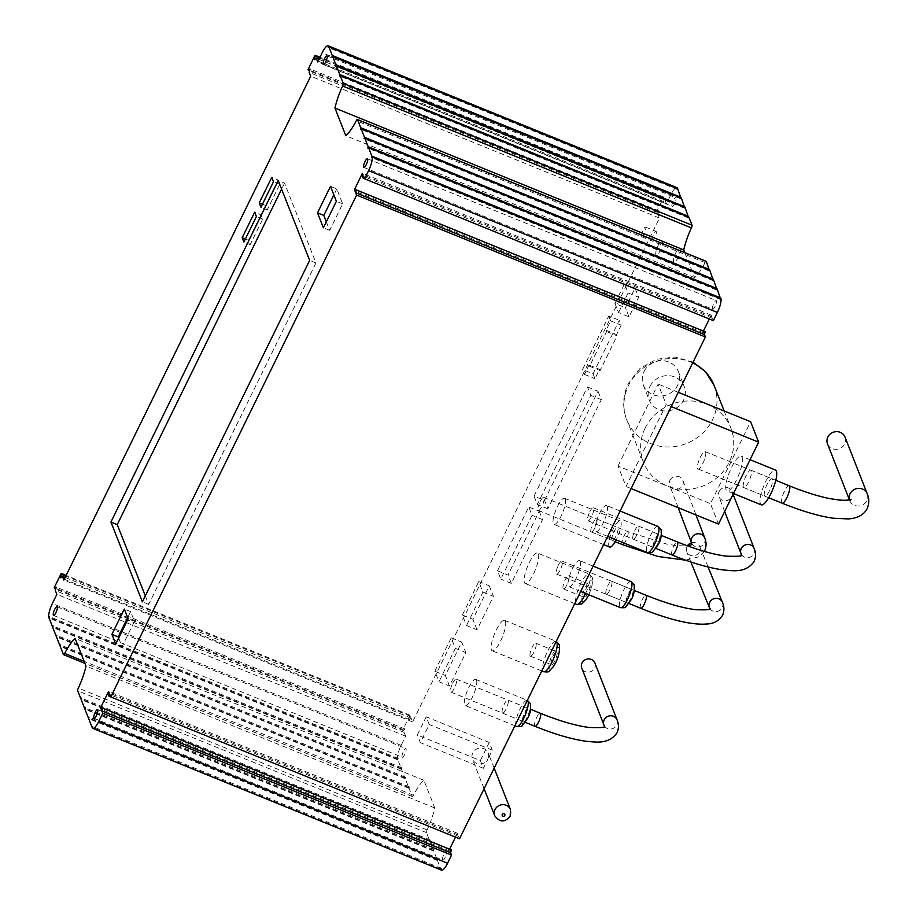 <?xml version="1.0" encoding="UTF-8"?>
<svg xmlns="http://www.w3.org/2000/svg" width="916" height="916" viewBox="0 0 916 916"><rect width="100%" height="100%" fill="white"/><g stroke="black" fill="none" stroke-linecap="round" stroke-linejoin="round"><path stroke-width="0.69" stroke-dasharray="4.58 3.44" d="M649.936 386.46A18.778 17.518 -21.5 0 1 667.604 375.606A18.778 17.518 -21.5 0 1 684.218 386.415A18.778 17.518 -21.5 0 1 683.554 400.132A18.778 17.518 -21.5 0 1 665.898 410.986A18.778 17.518 -21.5 0 1 649.272 400.178A18.778 17.518 -21.5 0 1 649.936 386.46M644.062 371.53A18.778 17.518 -21.5 0 1 661.73 360.675A18.778 17.518 -21.5 0 1 678.344 371.484A18.778 17.518 -21.5 0 1 677.68 385.201A18.778 17.518 -21.5 0 1 660.012 396.055A18.778 17.518 -21.5 0 1 643.398 385.247A18.778 17.518 -21.5 0 1 644.062 371.53M645.15 428.081A46.945 43.796 -21.5 0 1 689.313 400.933A46.945 43.796 -21.5 0 1 730.853 427.967A46.945 43.796 -21.5 0 1 729.193 462.259A46.945 43.796 -21.5 0 1 685.031 489.396A46.945 43.796 -21.5 0 1 643.49 462.362A46.945 43.796 -21.5 0 1 645.15 428.081M652.284 239.832A4.694 1.202 112.1 0 1 653.406 234.725A4.694 1.202 112.1 0 1 656.051 231.404A4.694 1.202 112.1 0 1 656.28 231.668A4.694 1.202 112.1 0 1 655.158 236.775A4.694 1.202 112.1 0 1 652.513 240.095A4.694 1.202 112.1 0 1 652.284 239.832M641.773 235.561A4.694 1.202 112.1 0 1 642.895 230.454A4.694 1.202 112.1 0 1 645.54 227.122A4.694 1.202 112.1 0 1 645.769 227.397A4.694 1.202 112.1 0 1 644.646 232.504A4.694 1.202 112.1 0 1 642.002 235.824A4.694 1.202 112.1 0 1 641.773 235.561M402.078 757.005A4.694 1.202 112.1 0 1 403.2 751.899A4.694 1.202 112.1 0 1 405.845 748.567A4.694 1.202 112.1 0 1 406.074 748.841A4.694 1.202 112.1 0 1 404.952 753.937A4.694 1.202 112.1 0 1 402.307 757.269A4.694 1.202 112.1 0 1 402.078 757.005M712.453 309.013A4.694 1.202 112.1 0 1 713.575 303.906A4.694 1.202 112.1 0 1 716.22 300.585A4.694 1.202 112.1 0 1 716.449 300.849A4.694 1.202 112.1 0 1 715.327 305.955A4.694 1.202 112.1 0 1 712.682 309.276A4.694 1.202 112.1 0 1 712.453 309.013M671.943 206.134A4.694 1.202 112.1 0 1 673.065 201.028A4.694 1.202 112.1 0 1 675.71 197.707A4.694 1.202 112.1 0 1 675.939 197.971A4.694 1.202 112.1 0 1 674.817 203.077A4.694 1.202 112.1 0 1 672.172 206.398A4.694 1.202 112.1 0 1 671.943 206.134M442.577 859.872A4.694 1.202 112.1 0 1 443.71 854.777A4.694 1.202 112.1 0 1 446.344 851.445A4.694 1.202 112.1 0 1 446.584 851.72A4.694 1.202 112.1 0 1 445.462 856.815A4.694 1.202 112.1 0 1 442.817 860.147A4.694 1.202 112.1 0 1 442.577 859.872M764.368 495.602A9.389 2.416 112.1 0 1 766.612 485.4A9.389 2.416 112.1 0 1 771.902 478.747A9.389 2.416 112.1 0 1 772.36 479.286A9.389 2.416 112.1 0 1 770.116 489.488A9.389 2.416 112.1 0 1 764.826 496.14A9.389 2.416 112.1 0 1 764.368 495.602M743.357 487.06A9.389 2.416 112.1 0 1 745.601 476.858A9.389 2.416 112.1 0 1 750.891 470.206A9.389 2.416 112.1 0 1 751.349 470.744A9.389 2.416 112.1 0 1 749.105 480.946A9.389 2.416 112.1 0 1 743.815 487.598A9.389 2.416 112.1 0 1 743.357 487.06M523.208 721.247A7.042 1.809 112.1 0 1 524.891 713.598A7.042 1.809 112.1 0 1 528.853 708.606A7.042 1.809 112.1 0 1 529.208 709.007A7.042 1.809 112.1 0 1 527.524 716.667A7.042 1.809 112.1 0 1 523.551 721.648A7.042 1.809 112.1 0 1 523.208 721.247M502.197 712.705A7.042 1.809 112.1 0 1 503.88 705.057A7.042 1.809 112.1 0 1 507.842 700.064A7.042 1.809 112.1 0 1 508.197 700.465A7.042 1.809 112.1 0 1 506.502 708.114A7.042 1.809 112.1 0 1 502.541 713.106A7.042 1.809 112.1 0 1 502.197 712.705M551.089 664.34A7.042 1.809 112.1 0 1 552.772 656.68A7.042 1.809 112.1 0 1 556.745 651.688A7.042 1.809 112.1 0 1 557.088 652.1A7.042 1.809 112.1 0 1 555.405 659.749A7.042 1.809 112.1 0 1 551.432 664.741A7.042 1.809 112.1 0 1 551.089 664.34M530.078 655.787A7.042 1.809 112.1 0 1 531.761 648.139A7.042 1.809 112.1 0 1 535.723 643.147A7.042 1.809 112.1 0 1 536.078 643.547A7.042 1.809 112.1 0 1 534.394 651.207A7.042 1.809 112.1 0 1 530.421 656.188A7.042 1.809 112.1 0 1 530.078 655.787M584.065 597.014A7.042 1.809 112.1 0 1 585.748 589.366A7.042 1.809 112.1 0 1 589.721 584.374A7.042 1.809 112.1 0 1 590.064 584.774A7.042 1.809 112.1 0 1 588.381 592.434A7.042 1.809 112.1 0 1 584.408 597.427A7.042 1.809 112.1 0 1 584.065 597.014M563.054 588.473A7.042 1.809 112.1 0 1 564.737 580.824A7.042 1.809 112.1 0 1 568.71 575.832A7.042 1.809 112.1 0 1 569.054 576.233A7.042 1.809 112.1 0 1 567.37 583.881A7.042 1.809 112.1 0 1 563.397 588.873A7.042 1.809 112.1 0 1 563.054 588.473M611.945 540.108A7.042 1.809 112.1 0 1 613.628 532.448A7.042 1.809 112.1 0 1 617.602 527.467A7.042 1.809 112.1 0 1 617.945 527.868A7.042 1.809 112.1 0 1 616.262 535.516A7.042 1.809 112.1 0 1 612.289 540.509A7.042 1.809 112.1 0 1 611.945 540.108M590.935 531.555A7.042 1.809 112.1 0 1 592.618 523.906A7.042 1.809 112.1 0 1 596.591 518.914A7.042 1.809 112.1 0 1 596.934 519.315A7.042 1.809 112.1 0 1 595.251 526.975A7.042 1.809 112.1 0 1 591.278 531.967A7.042 1.809 112.1 0 1 590.935 531.555M626.91 602.419A7.042 1.809 112.1 0 1 628.594 594.759A7.042 1.809 112.1 0 1 632.555 589.778A7.042 1.809 112.1 0 1 632.899 590.179A7.042 1.809 112.1 0 1 631.216 597.827A7.042 1.809 112.1 0 1 627.254 602.82A7.042 1.809 112.1 0 1 626.91 602.419M605.9 593.866A7.042 1.809 112.1 0 1 607.583 586.217A7.042 1.809 112.1 0 1 611.545 581.225A7.042 1.809 112.1 0 1 611.888 581.626A7.042 1.809 112.1 0 1 610.205 589.286A7.042 1.809 112.1 0 1 606.243 594.278A7.042 1.809 112.1 0 1 605.9 593.866M653.887 547.333A7.042 1.809 112.1 0 1 655.57 539.684A7.042 1.809 112.1 0 1 659.543 534.692A7.042 1.809 112.1 0 1 659.886 535.093A7.042 1.809 112.1 0 1 658.203 542.753A7.042 1.809 112.1 0 1 654.23 547.745A7.042 1.809 112.1 0 1 653.887 547.333M632.876 538.791A7.042 1.809 112.1 0 1 634.559 531.143A7.042 1.809 112.1 0 1 638.532 526.15A7.042 1.809 112.1 0 1 638.876 526.551A7.042 1.809 112.1 0 1 637.192 534.2A7.042 1.809 112.1 0 1 633.219 539.192A7.042 1.809 112.1 0 1 632.876 538.791M480.362 760.601L489.247 742.464L492.281 750.147L487.885 759.112A8.45 7.889 158.5 0 0 480.705 748.074A8.45 7.889 158.5 0 0 472.461 759.135A8.45 7.889 158.5 0 0 487.885 759.112L483.385 768.295L480.362 760.601L417.33 734.964L426.215 716.827L429.238 724.51L420.352 742.658L417.33 734.964M761.288 504.842A18.778 4.832 112.1 0 1 760.372 503.766A18.778 4.832 112.1 0 1 764.86 483.35A18.778 4.832 112.1 0 1 775.44 470.045M742.109 457.199A18.778 4.832 112.1 0 1 737.62 477.602A18.778 4.832 112.1 0 1 727.041 490.907A18.778 4.832 112.1 0 1 726.125 489.831A18.778 4.832 112.1 0 1 730.613 469.427A18.778 4.832 112.1 0 1 741.193 456.122A18.778 4.832 112.1 0 1 742.109 457.199M680.084 248.637A7.694 1.981 112.1 0 1 678.252 257.007A7.694 1.981 112.1 0 1 673.913 262.457A7.694 1.981 112.1 0 1 673.535 262.022A7.694 1.981 112.1 0 1 675.378 253.652A7.694 1.981 112.1 0 1 679.706 248.202A7.694 1.981 112.1 0 1 680.084 248.637M662.44 241.458A7.694 1.981 112.1 0 1 660.596 249.828A7.694 1.981 112.1 0 1 656.257 255.278A7.694 1.981 112.1 0 1 655.879 254.843A7.694 1.981 112.1 0 1 657.722 246.473A7.694 1.981 112.1 0 1 662.062 241.023A7.694 1.981 112.1 0 1 662.44 241.458M607.205 506.33A14.084 3.618 112.1 0 1 603.839 521.639A14.084 3.618 112.1 0 1 595.904 531.624A14.084 3.618 112.1 0 1 595.217 530.811A14.084 3.618 112.1 0 1 598.583 515.502A14.084 3.618 112.1 0 1 606.518 505.529A14.084 3.618 112.1 0 1 607.205 506.33M580.217 561.416A14.084 3.618 112.1 0 1 576.851 576.714A14.084 3.618 112.1 0 1 568.916 586.698A14.084 3.618 112.1 0 1 568.229 585.885A14.084 3.618 112.1 0 1 571.595 570.588A14.084 3.618 112.1 0 1 579.53 560.603A14.084 3.618 112.1 0 1 580.217 561.416M609.644 547.035A14.084 3.618 112.1 0 1 608.945 546.222A14.084 3.618 112.1 0 1 612.323 530.914A14.084 3.618 112.1 0 1 620.258 520.941A14.084 3.618 112.1 0 1 620.945 521.742A14.084 3.618 112.1 0 1 616.205 539.879M565.264 499.106A14.084 3.618 112.1 0 1 561.897 514.403A14.084 3.618 112.1 0 1 553.962 524.387A14.084 3.618 112.1 0 1 553.275 523.574A14.084 3.618 112.1 0 1 556.642 508.277A14.084 3.618 112.1 0 1 564.577 498.293A14.084 3.618 112.1 0 1 565.264 499.106M538.379 553.974A16.431 4.225 112.1 0 1 534.452 571.836A16.431 4.225 112.1 0 1 525.2 583.469A16.431 4.225 112.1 0 1 524.387 582.53A16.431 4.225 112.1 0 1 528.314 564.68A16.431 4.225 112.1 0 1 537.577 553.035A16.431 4.225 112.1 0 1 538.379 553.974M505.403 621.288A16.431 4.225 112.1 0 1 501.476 639.15A16.431 4.225 112.1 0 1 492.213 650.795A16.431 4.225 112.1 0 1 491.411 649.856A16.431 4.225 112.1 0 1 495.338 631.994A16.431 4.225 112.1 0 1 504.601 620.35A16.431 4.225 112.1 0 1 505.403 621.288M476.526 680.245A14.084 3.618 112.1 0 1 473.148 695.553A14.084 3.618 112.1 0 1 465.225 705.526A14.084 3.618 112.1 0 1 464.526 704.725A14.084 3.618 112.1 0 1 467.893 689.416A14.084 3.618 112.1 0 1 475.828 679.443A14.084 3.618 112.1 0 1 476.526 680.245M716.747 289.113L716.69 290.029L717.285 289.33M713.037 279.701L712.98 280.617L713.575 279.918M709.259 270.094L709.202 271.01L709.797 270.312M688.317 216.92L688.26 217.836L688.855 217.138M684.538 207.314L684.481 208.23L685.076 207.531M680.828 197.902L680.771 198.818L681.378 198.119M677.13 188.49L677.073 189.406L677.668 188.719M720.434 298.57L720.388 299.44L720.961 298.788M449.481 686.038L445.336 675.504L461.71 642.093L465.855 652.616L449.481 686.038L438.982 681.767L434.825 671.233L445.336 675.504M593.053 373.831L619.273 320.325L621.185 325.191L616.594 334.58L617.086 335.84L600.072 370.579L599.568 369.32L594.976 378.697L593.053 373.831L582.553 369.56L608.762 316.043L619.273 320.325M629.04 316.822L625.445 307.707L635.04 288.128L638.635 297.242L629.04 316.822L618.529 312.551L614.945 303.436L625.445 307.707M477.03 629.807L472.885 619.273L489.281 585.816L493.426 596.339L477.03 629.807L466.519 625.536L462.374 615.002L472.885 619.273M713.381 320.634L712.453 318.276L711.148 319.535L711.835 316.707L711.217 315.138L709.327 318.986M703.419 331.065L703.843 333.023L705.148 331.775M459.546 838.781L458.618 836.423L457.313 837.671L458 834.854L457.382 833.274L455.492 837.132M449.584 849.212L450.008 851.17L451.313 849.911M441.592 870.2A11.736 3.023 112.1 0 1 441.191 869.868L441.455 868.437L440.859 869.135L437.459 860.513L437.745 859.036L437.15 859.723L433.76 851.101L434.047 849.624L433.451 850.311L429.97 841.495L430.268 840.018L429.661 840.705L426.49 832.644A2.347 0.607 112.1 0 1 427.108 829.965A31.407 8.072 -67.9 0 0 434.791 807.946L423.902 780.283A31.407 8.072 -67.9 0 0 413.46 795.271A2.347 0.607 112.1 0 1 412.337 796.519A2.347 0.607 112.1 0 1 412.211 796.382L409.04 788.321L409.326 786.844L408.731 787.531L405.261 778.715L405.548 777.237L404.952 777.924L401.551 769.303L401.838 767.826L401.242 768.513L397.853 759.891L398.139 758.414L397.567 759.055A11.736 3.023 112.1 0 1 401.151 745.372L405.639 736.189L404.162 732.422L404.986 729.01L403.418 730.533L403.017 729.514L410.013 715.236L409.578 719.655L411.158 718.144L412.635 721.911L659.474 218.054L657.997 214.287L658.822 210.875L657.253 212.386L656.852 211.367L663.848 197.089L663.413 201.52L664.993 200.009L666.47 203.776L670.97 194.593A11.736 3.023 112.1 0 1 676.935 187.654M684.813 252.633L694.626 277.571A31.407 8.072 -67.9 0 0 705.068 262.571A2.347 0.607 112.1 0 1 706.018 261.346M618.014 466.061L658.157 384.125L666.195 404.563L626.063 486.499L618.014 466.061L710.461 503.663L750.605 421.726M534.051 496.129L587.522 386.976L590.809 395.334L537.337 504.487L534.051 496.129L544.551 500.399L598.022 391.246L587.522 386.976M497.491 570.748L528.738 506.972L532.024 515.33L500.777 579.107L497.491 570.748L507.991 575.019L539.238 511.243L528.738 506.972M712.453 318.276L363.675 176.433M711.148 319.535L364.511 178.563M711.835 316.707L363.045 174.864M711.217 315.138L362.427 173.284M703.225 331.455L356.026 190.253M703.843 333.023L355.053 191.181M458.618 836.423L109.84 694.568M457.313 837.671L110.676 696.698M458 834.854L109.21 693M457.382 833.274L108.592 691.431M449.39 849.601L102.191 708.389M450.008 851.17L101.218 709.316M441.191 869.868L92.401 728.025M440.859 869.135L92.608 727.51M437.459 860.513L88.68 718.659M437.15 859.723L88.909 718.098M433.76 851.101L84.97 709.247M433.451 850.311L85.199 708.686M429.97 841.495L81.192 699.641M429.661 840.705L81.421 699.08M434.791 807.946L86.012 666.092M423.902 780.283L75.112 638.429M409.04 788.321L60.25 646.467M408.731 787.531L60.49 645.906M405.261 778.715L56.471 636.86M404.952 777.924L56.7 636.299M401.551 769.303L52.773 627.46M401.242 768.513L53.002 626.888M397.853 759.891L49.063 618.048M397.567 759.055L49.315 617.43M405.639 736.189L56.861 594.347M404.162 732.422L55.372 590.58M404.986 729.01L56.208 587.167M403.418 730.533L55.727 589.125M403.017 729.514L54.227 587.66M410.013 715.236L66.147 575.385M410.402 716.243L65.792 576.095M409.578 719.655L60.788 577.813M411.158 718.144L65.139 577.423M412.635 721.911L63.857 580.068M659.474 218.054L310.696 76.2M657.997 214.287L309.207 72.433M658.822 210.875L310.043 69.021M657.253 212.386L309.562 70.99M656.852 211.367L308.062 69.524M663.848 197.089L319.982 57.239M664.237 198.108L319.627 57.96M663.413 201.52L314.623 59.666M664.993 200.009L318.974 59.288M666.47 203.776L317.692 61.922M694.626 277.571L345.836 135.717M145.312 595.881L148.678 604.434L315.974 262.949L284.533 183.108L278.235 180.544M315.974 262.949L309.665 260.384M148.678 604.434L142.381 601.869M284.533 183.108L281.601 189.097M278.052 179.948L265.548 205.459L267.277 209.844L279.781 184.334L278.052 179.948L271.743 177.383M279.781 184.334L273.472 181.769M267.277 209.844L260.968 207.279M265.548 205.459L262.48 204.211M260.991 214.768L248.488 240.29L250.194 244.606L262.697 219.096L260.991 214.768L254.682 212.203M262.697 219.096L256.388 216.531M250.194 244.606L243.885 242.042M248.488 240.29L245.374 239.019M118.679 638.12L122.046 646.673L134.446 621.38L130.61 611.636L124.301 609.071M134.446 621.38L128.137 618.815M122.046 646.673L115.748 644.108M130.61 611.636L127.668 617.624M326.325 221.798L329.691 230.351L342.676 203.833L336.802 188.902L330.493 186.337M342.676 203.833L336.378 201.268M329.691 230.351L323.382 227.786M336.802 188.902L333.871 194.89M462.374 615.002L478.77 581.545L482.915 592.068L466.519 625.536M482.915 592.068L493.426 596.339M478.77 581.545L489.281 585.816M614.945 303.436L624.54 283.857L628.124 292.971L618.529 312.551M628.124 292.971L638.635 297.242M624.54 283.857L635.04 288.128M608.762 316.043L610.686 320.921L606.083 330.31L606.587 331.558L589.56 366.297L589.068 365.049L584.465 374.426L582.553 369.56M584.465 374.426L594.976 378.697M589.068 365.049L599.568 369.32M589.56 366.297L600.072 370.579M606.587 331.558L617.086 335.84M606.083 330.31L616.594 334.58M610.686 320.921L621.185 325.191M434.825 671.233L451.199 637.811L455.344 648.345L438.982 681.767M455.344 648.345L465.855 652.616M451.199 637.811L461.71 642.093M718.51 524.101L710.461 503.663M631.124 488.56L626.063 486.499M678.275 392.311L658.157 384.125M671.256 406.624L666.195 404.563M598.022 391.246L601.32 399.616L547.848 508.758L544.551 500.399M547.848 508.758L537.337 504.487M601.32 399.616L590.809 395.334M539.238 511.243L542.535 519.601L511.288 583.378L507.991 575.019M511.288 583.378L500.777 579.107M542.535 519.601L532.024 515.33M483.385 768.295L420.352 742.658M489.247 742.464L426.215 716.827M492.281 750.147L429.238 724.51M844.999 437.069A9.389 8.759 -21.4 0 1 844.655 443.905A9.389 8.759 -21.4 0 1 835.816 449.332A9.389 8.759 -21.4 0 1 827.514 443.916M700.374 457.141A9.389 2.416 112.1 0 1 705.148 451.599A9.389 2.416 112.1 0 1 702.847 463.45A9.389 2.416 112.1 0 1 698.072 468.992A9.389 2.416 112.1 0 1 700.374 457.141M691.523 542.833A7.042 6.584 -22.1 0 1 699.561 551.753A7.042 6.584 -22.1 0 1 686.737 551.833A7.042 6.584 -22.1 0 1 687.412 545.833M558.359 565.264A7.042 1.809 112.1 0 1 561.955 561.061A7.042 1.809 112.1 0 1 560.249 569.912A7.042 1.809 112.1 0 1 556.653 574.103A7.042 1.809 112.1 0 1 558.359 565.264M719.163 491.549A7.042 6.561 -21.2 0 1 732.033 491.56A7.042 6.561 -21.2 0 1 725.128 500.743A7.042 6.561 -21.2 0 1 719.163 491.549M589.721 511.907A7.042 1.809 112.1 0 1 593.305 507.75A7.042 1.809 112.1 0 1 591.564 516.647A7.042 1.809 112.1 0 1 587.992 520.803A7.042 1.809 112.1 0 1 589.721 511.907M594.885 662.989A7.042 6.572 -21.3 0 1 587.992 672.184A7.042 6.572 -21.3 0 1 581.763 668.107M452.641 683.222A7.042 1.809 112.1 0 1 456.225 679.065A7.042 1.809 112.1 0 1 454.496 687.962A7.042 1.809 112.1 0 1 450.912 692.107A7.042 1.809 112.1 0 1 452.641 683.222M669.985 480.305A7.042 6.561 -20.8 0 1 682.867 480.373A7.042 6.561 -20.8 0 1 675.916 489.499A7.042 6.561 -20.8 0 1 669.985 480.305M540.119 501.533A7.042 1.809 112.1 0 1 543.692 497.399A7.042 1.809 112.1 0 1 541.94 506.319A7.042 1.809 112.1 0 1 538.379 510.452A7.042 1.809 112.1 0 1 540.119 501.533M692.679 362.908A46.945 43.796 158.5 0 0 628.433 385.636A46.945 43.796 158.5 0 0 626.784 419.929A46.945 43.796 158.5 0 0 668.325 446.962A46.945 43.796 158.5 0 0 712.488 419.814A46.945 43.796 158.5 0 0 714.137 385.533M475.828 679.443L527.341 700.397A14.084 3.618 -67.9 0 0 527.307 700.374A14.084 3.618 -67.9 0 0 519.372 710.358A14.084 3.618 -67.9 0 0 516.006 725.655A14.084 3.618 -67.9 0 0 516.693 726.468M530.204 706.969A9.389 2.416 112.1 0 1 527.444 718.27A9.389 2.416 112.1 0 1 522.212 723.285A9.389 2.416 112.1 0 1 524.971 711.984A9.389 2.416 112.1 0 1 530.204 706.969M504.601 620.35L556.264 641.372A16.431 4.225 -67.9 0 0 556.069 641.292A16.431 4.225 -67.9 0 0 546.818 652.925A16.431 4.225 -67.9 0 0 542.89 670.787A16.431 4.225 -67.9 0 0 543.692 671.726M559.081 648.013A11.736 3.023 112.1 0 1 555.634 662.142A11.736 3.023 112.1 0 1 549.085 668.417A11.736 3.023 112.1 0 1 552.543 654.287A11.736 3.023 112.1 0 1 559.081 648.013M585.599 593.476A16.431 4.225 -67.9 0 0 589.858 574.904A16.431 4.225 -67.9 0 0 589.057 573.966A16.431 4.225 -67.9 0 0 579.794 585.61A16.431 4.225 -67.9 0 0 575.866 603.472A16.431 4.225 -67.9 0 0 576.668 604.411M592.057 580.698A11.736 3.023 112.1 0 1 588.61 594.827A11.736 3.023 112.1 0 1 582.072 601.102A11.736 3.023 112.1 0 1 585.519 586.973A11.736 3.023 112.1 0 1 592.057 580.698M631.01 581.545A14.084 3.618 -67.9 0 0 623.075 591.518A14.084 3.618 -67.9 0 0 619.708 606.827A14.084 3.618 -67.9 0 0 620.395 607.629M633.906 588.141A9.389 2.416 112.1 0 1 631.147 599.442A9.389 2.416 112.1 0 1 625.903 604.457A9.389 2.416 112.1 0 1 628.662 593.156A9.389 2.416 112.1 0 1 633.906 588.141M657.986 526.46A14.084 3.618 -67.9 0 0 650.051 536.444A14.084 3.618 -67.9 0 0 646.685 551.753A14.084 3.618 -67.9 0 0 647.383 552.554M660.883 533.055A9.389 2.416 112.1 0 1 658.123 544.356A9.389 2.416 112.1 0 1 652.89 549.382A9.389 2.416 112.1 0 1 655.65 538.07A9.389 2.416 112.1 0 1 660.883 533.055M510.464 809.526A8.45 7.889 -21.5 0 1 502.208 820.587A8.45 7.889 -21.5 0 1 494.732 815.721M426.49 832.644L77.711 690.79M427.108 829.965L78.329 688.111M413.46 795.271L84.135 661.341M412.211 796.382L63.433 654.539M401.151 745.372L52.361 603.518M670.97 194.593L322.18 52.739M705.068 262.571L356.29 120.729M782.115 503.17A9.389 2.416 112.1 0 1 784.417 491.331A9.389 2.416 112.1 0 1 789.191 485.778M867.223 493.77A9.389 8.759 -21.4 0 1 866.88 500.617A9.389 8.759 -21.4 0 1 858.04 506.044A9.389 8.759 -21.4 0 1 849.739 500.628A9.389 8.759 -21.4 0 1 849.487 499.861M640.696 608.281A7.042 1.809 112.1 0 1 642.402 599.442A7.042 1.809 112.1 0 1 646.009 595.24M722.449 602.35A7.042 6.584 -22.1 0 1 715.648 611.648A7.042 6.584 -22.1 0 1 709.396 607.64M672.035 554.981A7.042 1.809 112.1 0 1 673.775 546.085A7.042 1.809 112.1 0 1 677.348 541.94M754.143 548.501A7.042 6.561 -21.2 0 1 747.238 557.684A7.042 6.561 -21.2 0 1 741.01 553.596M534.955 726.296A7.042 1.809 112.1 0 1 536.696 717.4A7.042 1.809 112.1 0 1 540.268 713.243M617.04 719.85A7.042 6.572 -21.3 0 1 610.148 729.044A7.042 6.572 -21.3 0 1 603.919 724.968M622.422 544.631A7.042 1.809 112.1 0 1 624.174 535.711A7.042 1.809 112.1 0 1 627.735 531.578A7.042 1.809 112.1 0 1 625.983 540.497A7.042 1.809 112.1 0 1 624.391 543.199M704.702 537.875A7.042 6.561 -20.8 0 1 697.752 547.001A7.042 6.561 -20.8 0 1 691.534 542.879M693.046 362.163L674.977 357.011L656.257 359.301L639.849 368.61L628.353 383.506C622.72 395.46 622.193 407.597 626.784 419.929L643.49 462.362M678.344 371.484L684.218 386.415M724.155 410.975L730.853 427.967M645.54 227.122L656.051 231.404M57.055 606.724L405.845 748.567M367.43 158.731L716.22 300.585M326.932 55.853L675.71 197.707M97.565 709.602L446.344 851.445M588.816 594.793L591.587 587.603L592.789 580.87L592.228 577.275L589.057 573.966L537.577 553.035M750.891 470.206L771.902 478.747M507.842 700.064L528.853 708.606M535.723 643.147L556.745 651.688M568.71 575.832L589.721 584.374M596.591 518.914L617.602 527.467M611.545 581.225L632.555 589.778M638.532 526.15L659.543 534.692M494.159 768.123L488.182 752.941M733.487 493.529L727.041 490.907M673.913 262.457L656.257 255.278M607.674 536.41L595.904 531.624M580.698 591.484L568.916 586.698M603.667 544.596L553.962 524.387M574.744 603.621L525.2 583.469M541.768 670.947L492.213 650.795M514.929 725.747L465.225 705.526M716.69 290.029L367.9 148.174M712.98 280.617L364.19 138.763M709.202 271.01L360.412 129.156M688.26 217.836L339.481 75.982M684.481 208.23L335.691 66.376M680.771 198.818L331.993 56.964M677.073 189.406L328.283 47.563M720.388 299.44L371.598 157.586M441.455 868.437L92.665 726.594M437.745 859.036L88.967 717.182M434.047 849.624L85.257 707.77M430.268 840.018L81.478 698.164M412.337 796.519L84.936 663.367M409.326 786.844L60.548 644.99M405.548 777.237L56.758 635.383M401.838 767.826L53.059 625.972M398.139 758.414L49.349 616.56M620.258 520.941L564.577 498.293M593.121 566.134L579.53 560.603M620.098 511.048L606.518 505.529M679.706 248.202L662.062 241.023M750.044 459.718L741.193 456.122M484.095 788.676L472.461 759.135M633.219 539.192L654.23 547.745M606.243 594.278L627.254 602.82M591.278 531.967L612.289 540.509M563.397 588.873L584.408 597.427M530.421 656.188L551.432 664.741M502.541 713.106L523.551 721.648M743.815 487.598L764.826 496.14M94.027 718.293L442.817 860.147M323.394 64.555L672.172 206.398M363.892 167.433L712.682 309.276M53.529 615.415L402.307 757.269M642.002 235.824L652.513 240.095M643.398 385.247L649.272 400.178M851.09 499.335L850.014 501.533L849.441 499.873M705.148 451.599L775.772 480.316M698.072 468.992L768.696 497.72M708.091 567.004L699.778 546.531M561.955 561.061L634.319 590.488M556.653 574.103L629.006 603.529M690.847 561.955L686.737 551.833M733.098 494.308L732.033 491.56M593.305 507.75L661.295 535.413M587.992 520.803L655.993 548.455M724.67 511.517L718.9 496.655M456.225 679.065L530.616 709.327M450.912 692.107L525.315 722.369M543.692 497.399L627.735 531.578L666.653 544.035L676.535 545.684L687.618 545.913M696 514.941L682.867 480.373M538.379 510.452L615.197 541.688M704.358 551.421L699.286 556.676L685.672 560.18M678.183 507.693L669.699 485.377"/><path stroke-width="1.37" d="M53.288 615.151A4.694 1.202 112.1 0 1 54.41 610.045A4.694 1.202 112.1 0 1 57.055 606.724A4.694 1.202 112.1 0 1 57.296 606.987A4.694 1.202 112.1 0 1 56.174 612.094A4.694 1.202 112.1 0 1 53.529 615.415A4.694 1.202 112.1 0 1 53.288 615.151M363.663 167.159A4.694 1.202 112.1 0 1 364.786 162.063A4.694 1.202 112.1 0 1 367.43 158.731A4.694 1.202 112.1 0 1 367.66 158.995A4.694 1.202 112.1 0 1 366.537 164.101A4.694 1.202 112.1 0 1 363.892 167.433A4.694 1.202 112.1 0 1 363.663 167.159M323.165 64.28A4.694 1.202 112.1 0 1 324.287 59.185A4.694 1.202 112.1 0 1 326.932 55.853A4.694 1.202 112.1 0 1 327.161 56.128A4.694 1.202 112.1 0 1 326.039 61.223A4.694 1.202 112.1 0 1 323.394 64.555A4.694 1.202 112.1 0 1 323.165 64.28M93.798 718.029A4.694 1.202 112.1 0 1 94.921 712.923A4.694 1.202 112.1 0 1 97.565 709.602A4.694 1.202 112.1 0 1 97.794 709.866A4.694 1.202 112.1 0 1 96.672 714.972A4.694 1.202 112.1 0 1 94.027 718.293A4.694 1.202 112.1 0 1 93.798 718.029M750.044 459.718L775.44 470.045A18.778 4.832 112.1 0 1 776.356 471.122A18.778 4.832 112.1 0 1 771.867 491.537A18.778 4.832 112.1 0 1 761.288 504.842L733.487 493.529M616.205 539.879A14.084 3.618 112.1 0 1 609.644 547.035L603.667 544.596M720.434 298.57L717.285 289.33L368.495 147.487L371.885 156.109L371.541 157.518L372.171 156.945A11.736 3.023 112.1 0 1 368.598 170.628L364.602 178.792L363.675 176.433L362.358 177.681L363.045 174.864L362.427 173.284L354.435 189.612L355.053 191.181L356.37 189.921L355.671 192.749L356.599 195.108L110.767 696.927L109.84 694.568L108.523 695.828L109.21 693L108.592 691.431L100.6 707.747L101.218 709.316L102.535 708.068L101.836 710.896L102.764 713.255L98.768 721.407A11.736 3.023 112.1 0 1 92.802 728.346A11.736 3.023 112.1 0 1 92.401 728.025L92.665 726.594L92.069 727.281L88.68 718.659L88.967 717.182L88.371 717.881L84.97 709.247L85.257 707.77L84.661 708.469L81.192 699.641L81.478 698.164L80.883 698.862L77.711 690.79A2.347 0.607 112.1 0 1 78.329 688.111A31.407 8.072 -67.9 0 0 86.012 666.092L75.112 638.429A31.407 8.072 -67.9 0 0 64.67 653.429A2.347 0.607 112.1 0 1 63.547 654.665A2.347 0.607 112.1 0 1 63.433 654.539L60.25 646.467L60.548 644.99L59.941 645.688L56.471 636.86L56.758 635.383L56.162 636.082L52.773 627.46L53.059 625.972L52.464 626.67L49.063 618.048L49.349 616.56L48.777 617.212A11.736 3.023 112.1 0 1 52.361 603.518L56.861 594.347L55.372 590.58L56.208 587.167L54.628 588.679L54.227 587.66L61.223 573.382L60.788 577.813L62.368 576.301L63.857 580.068L310.696 76.2L309.207 72.433L310.043 69.021L308.463 70.532L308.062 69.524L315.058 55.246L314.623 59.666L316.203 58.155L317.692 61.922L322.18 52.739A11.736 3.023 112.1 0 1 328.157 45.8A11.736 3.023 112.1 0 1 328.546 46.132L328.226 47.495L328.878 46.865L332.279 55.487L331.935 56.907L332.588 56.277L335.977 64.899L335.634 66.307L336.286 65.689L339.767 74.505L339.424 75.925L340.076 75.295L343.248 83.356A2.347 0.607 112.1 0 1 342.63 86.035A31.407 8.072 -67.9 0 0 334.947 108.054L345.836 135.717A31.407 8.072 -67.9 0 0 356.29 120.729A2.347 0.607 112.1 0 1 357.412 119.481A2.347 0.607 112.1 0 1 357.526 119.618L360.698 127.679L360.354 129.087L361.007 128.469L364.476 137.286L364.133 138.694L364.786 138.076L368.186 146.697L367.843 148.106L368.495 147.487M716.747 289.113L713.575 279.918L364.786 138.076M713.037 279.701L709.797 270.312L361.007 128.469M684.813 252.633L683.737 249.908A31.407 8.072 -67.9 0 1 691.42 227.889A2.347 0.607 112.1 0 0 692.038 225.21L688.855 217.138L340.076 75.295M688.317 216.92L685.076 207.531L336.286 65.689M684.538 207.314L681.378 198.119L332.588 56.277M680.828 197.902L677.668 188.719L328.878 46.865M364.602 178.792L713.381 320.634L717.377 312.482A11.736 3.023 112.1 0 0 720.961 298.788L372.171 156.945M709.327 318.986L703.419 331.065M356.37 189.921L705.148 331.775L704.461 334.603L705.389 336.962L459.546 838.781L110.767 696.927M455.492 837.132L449.584 849.212M102.535 708.068L451.313 849.911L450.626 852.739L451.554 855.097L447.558 863.261A11.736 3.023 112.1 0 1 441.592 870.2L92.802 728.346M328.157 45.8L676.935 187.654A11.736 3.023 112.1 0 1 677.336 187.975L677.13 188.49M706.018 261.346A2.347 0.607 112.1 0 1 706.19 261.335A2.347 0.607 112.1 0 1 706.305 261.461L709.259 270.094M720.674 297.952L371.885 156.109M364.511 178.563L362.358 177.681M356.026 190.253L354.435 189.612M704.461 334.603L355.671 192.749M705.389 336.962L356.599 195.108M110.676 696.698L108.523 695.828M102.191 708.389L100.6 707.747M450.626 852.739L101.836 710.896M451.554 855.097L102.764 713.255M55.727 589.125L54.628 588.679M66.147 575.385L61.223 573.382M65.792 576.095L61.624 574.401M65.139 577.423L62.368 576.301M309.562 70.99L308.463 70.532M319.982 57.239L315.058 55.246M319.627 57.96L315.459 56.254M318.974 59.288L316.203 58.155M677.336 187.975L328.546 46.132M681.069 197.341L332.279 55.487M684.767 206.753L335.977 64.899M688.546 216.359L339.767 74.505M683.737 249.908L334.947 108.054M709.488 269.533L360.698 127.679M713.266 279.14L364.476 137.286M716.976 288.54L368.186 146.697M330.493 186.337L317.509 212.856L323.382 227.786L336.378 201.268L330.493 186.337M124.301 609.071L111.912 634.364L115.748 644.108L128.137 618.815L124.301 609.071M254.682 212.203L242.19 237.725L243.885 242.042L256.388 216.531L254.682 212.203M271.743 177.383L259.251 202.894L260.968 207.279L273.472 181.769L271.743 177.383M278.235 180.544L110.939 522.028L142.381 601.869L309.665 260.384L278.235 180.544M281.601 189.097L117.248 524.593L145.312 595.881M117.248 524.593L110.939 522.028M262.48 204.211L259.251 202.894M245.374 239.019L242.19 237.725M127.668 617.624L118.21 636.929L118.679 638.12M118.21 636.929L111.912 634.364M333.871 194.89L323.806 215.42L326.325 221.798M323.806 215.42L317.509 212.856M678.275 392.311L750.605 421.726L758.643 442.165L718.51 524.101L631.124 488.56M758.643 442.165L671.256 406.624M849.441 499.873L827.514 443.916A9.389 8.759 -21.4 0 1 827.846 437.069A9.389 8.759 -21.4 0 1 836.686 431.642A9.389 8.759 -21.4 0 1 844.999 437.069L867.223 493.77A9.389 8.759 -21.4 0 0 858.91 488.354A9.389 8.759 -21.4 0 0 850.071 493.781A9.389 8.759 -21.4 0 0 849.487 499.861M687.412 545.833A7.042 6.584 -22.1 0 1 691.523 542.833M582.026 662.989A7.042 6.572 -21.3 0 1 594.885 662.989L617.04 719.85A7.042 6.572 -21.3 0 0 604.171 719.85A7.042 6.572 -21.3 0 0 603.919 724.968L581.763 668.107A7.042 6.572 -21.3 0 1 582.026 662.989M693.046 362.163L705.721 371.953L714.137 385.533A46.945 43.796 158.5 0 0 692.679 362.908M516.693 726.468A14.084 3.618 -67.9 0 0 524.628 716.484A14.084 3.618 -67.9 0 0 527.994 701.187A14.084 3.618 -67.9 0 0 527.341 700.397L530.364 703.545C531.108 709.27 530.158 714.274 527.49 718.545L521.983 725.85C522.315 726.525 520.551 726.72 516.693 726.468L514.929 725.747M556.069 641.292L559.252 644.589C560.145 652.169 558.096 659.635 553.081 666.985C547.55 672.424 550.024 672.252 543.692 671.726A16.431 4.225 -67.9 0 0 552.955 660.081A16.431 4.225 -67.9 0 0 556.882 642.231A16.431 4.225 -67.9 0 0 556.252 641.383M588.816 594.793L586.057 599.659L581.855 603.953L576.668 604.411A16.431 4.225 -67.9 0 0 585.599 593.476M631.01 581.545L634.067 584.706C634.811 590.431 633.849 595.434 631.193 599.717L625.674 607.022C626.017 607.686 624.254 607.892 620.395 607.629A14.084 3.618 -67.9 0 0 628.33 597.656A14.084 3.618 -67.9 0 0 631.697 582.347A14.084 3.618 -67.9 0 0 631.01 581.545L593.121 566.134M657.986 526.46L661.054 529.631C661.799 535.356 660.837 540.36 658.18 544.631L652.661 551.947C652.993 552.611 651.242 552.817 647.383 552.554A14.084 3.618 -67.9 0 0 655.318 542.57A14.084 3.618 -67.9 0 0 658.684 527.273A14.084 3.618 -67.9 0 0 657.986 526.46L620.098 511.048M495.029 809.549A8.45 7.889 -21.5 0 1 510.464 809.526L510.178 816.236C504.796 822.637 499.644 822.465 494.732 815.721A8.45 7.889 -21.5 0 1 495.029 809.549M504.785 815.492A1.408 1.317 158.5 0 0 504.132 813.752A1.408 1.317 158.5 0 0 502.266 814.473A1.408 1.317 158.5 0 0 502.93 816.202A1.408 1.317 158.5 0 0 504.785 815.492M717.377 312.482L368.598 170.628M447.558 863.261L98.768 721.407M84.135 661.341L64.67 653.429M692.038 225.21L343.248 83.356M691.42 227.889L342.63 86.035M706.305 261.461L357.526 119.618M775.772 480.316L789.191 485.778A9.389 2.416 112.1 0 1 786.89 497.628A9.389 2.416 112.1 0 1 782.115 503.17L768.696 497.72M634.319 590.488L646.009 595.24A7.042 1.809 112.1 0 1 644.292 604.091A7.042 1.809 112.1 0 1 640.696 608.281L629.006 603.529M709.831 609.312L709.396 607.64A7.042 6.584 -22.1 0 1 716.209 598.354A7.042 6.584 -22.1 0 1 722.449 602.35L708.091 567.004M661.295 535.413L677.348 541.94A7.042 1.809 112.1 0 1 675.607 550.825A7.042 1.809 112.1 0 1 672.035 554.981L655.993 548.455M741.445 555.417L741.01 553.596A7.042 6.561 -21.2 0 1 747.914 544.425A7.042 6.561 -21.2 0 1 754.143 548.501L733.098 494.308M530.616 709.327L540.268 713.243A7.042 1.809 112.1 0 1 538.539 722.14A7.042 1.809 112.1 0 1 534.955 726.296L525.315 722.369M691.958 544.78L691.534 542.879A7.042 6.561 -20.8 0 1 698.484 533.753A7.042 6.561 -20.8 0 1 704.702 537.875L696 514.941M624.391 543.199A7.042 1.809 112.1 0 1 622.422 544.631L615.197 541.688M714.137 385.533L724.155 410.975M510.464 809.526L494.159 768.123M647.383 552.554L607.674 536.41M620.395 607.629L580.698 591.484M576.668 604.411L574.744 603.621M543.692 671.726L541.768 670.947M84.936 663.367L63.547 654.665M706.19 261.335L357.412 119.481M494.732 815.721L484.095 788.676M789.191 485.778C804.523 491.972 818.034 496.243 829.701 498.59L838.987 500.01C844.999 500.48 849.04 500.262 851.09 499.335M782.115 503.17C801.534 511.048 818.515 516.063 833.056 518.204L848.308 518.937C857.651 518.25 863.937 514.792 867.177 508.586C869.295 503.422 869.307 498.487 867.223 493.77M646.009 595.24C666.218 603.369 682.901 608.19 696.023 609.712C706.728 610.033 711.423 609.712 710.106 608.762M640.696 608.281C655.524 614.304 669.035 618.689 681.218 621.437C691.328 623.727 699.87 624.575 706.82 623.991C713.759 623.762 719.026 620.83 722.587 615.197C724.384 610.789 724.338 606.507 722.449 602.35M709.396 607.64L690.847 561.955M677.348 541.94C697.065 549.863 713.472 554.604 726.56 556.161C737.758 556.527 742.773 556.172 741.605 555.085M672.035 554.981C691.775 562.974 708.87 567.966 723.354 569.958C732.193 570.611 745.647 573.565 754.143 561.439C755.975 557.054 755.975 552.737 754.143 548.501M741.01 553.596L724.67 511.517M540.268 713.243C559.985 721.178 576.393 725.919 589.48 727.487C600.667 727.865 605.682 727.499 604.514 726.422M534.955 726.296C554.707 734.288 571.824 739.292 586.297 741.284C595.137 741.937 608.567 744.891 617.052 732.789C618.884 728.392 618.873 724.087 617.04 719.85M604.342 726.766L603.919 724.968M687.618 545.913L692.072 544.539M704.358 551.421L704.644 550.871C706.488 546.486 706.511 542.158 704.702 537.875M685.672 560.18L657.917 556.47L622.422 544.631M691.534 542.879L678.183 507.693"/></g></svg>
